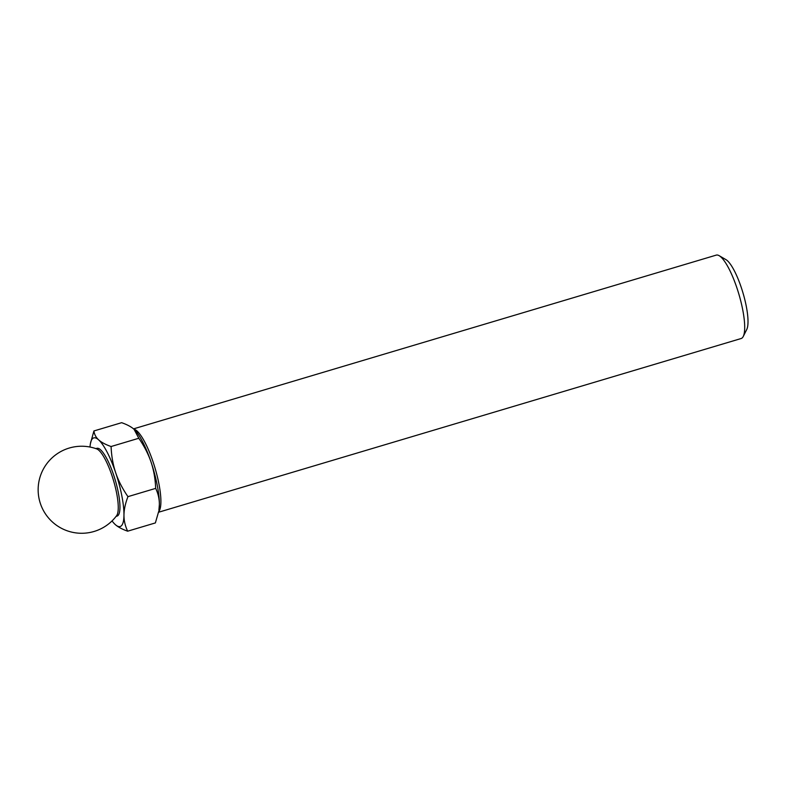<?xml version="1.0" encoding="UTF-8"?>
<svg xmlns="http://www.w3.org/2000/svg" width="787" height="787" viewBox="0 0 787 787"><rect width="100%" height="100%" fill="white"/><g stroke="black" fill="none" stroke-linecap="round" stroke-linejoin="round"><path stroke-width="1.18" d="M123.962 515.062C123.923 520.551 125.153 525.923 127.661 531.186C122.113 529.228 117.981 527.015 115.236 524.545A46.236 11.185 -106.6 0 0 123.962 515.062A46.236 11.185 -106.6 0 0 115.679 472.731C118.365 480.7 122.457 488.668 127.947 496.646C125.349 503.424 124.021 509.563 123.962 515.062M90.407 443.632L93.928 430.951C94.361 434.424 95.945 437.405 98.67 439.884A46.236 11.185 -106.6 0 0 90.407 443.632A46.236 11.185 -106.6 0 0 90.013 447.046M135.03 430.273A46.236 11.185 73.4 0 1 135.069 430.312A46.236 11.185 73.4 0 1 151.084 462.176C148.389 454.207 144.306 446.229 138.807 438.261L134.075 429.328C131.331 426.849 127.199 424.636 121.651 422.688L93.928 430.951M155.678 488.373C155.295 478.88 153.76 470.144 151.084 462.176A46.236 11.185 73.4 0 1 159.368 504.497A46.236 11.185 73.4 0 1 158.905 510.242L159.368 504.497C159.407 499.007 158.177 493.636 155.678 488.373L127.947 496.646M127.661 531.186L155.383 522.922L158.699 511.383M133.554 428.866L716.259 255.116A43.521 10.526 73.4 0 1 719.161 255.686A43.521 10.526 73.4 0 1 738.777 293.817A43.521 10.526 73.4 0 1 743.253 336.462A43.521 10.526 73.4 0 1 741.128 338.528L158.541 512.248M719.161 255.686L725.929 259.621A37.628 9.1 73.4 0 1 742.889 292.587A37.628 9.1 73.4 0 1 746.755 329.468L743.253 336.462M95.866 448.62L96.85 448.324A35.356 8.559 73.4 0 1 114.41 477.355A35.356 8.559 73.4 0 1 118.119 515.406A35.356 8.559 73.4 0 1 117.056 516.095L116.073 516.39M116.663 515.623A35.356 8.559 -106.6 0 0 113.446 480.277A35.356 8.559 -106.6 0 0 96.781 448.944A43.521 43.521 0 0 0 56.585 525.322A43.521 43.521 0 0 0 116.663 515.623M111.085 446.524C111.469 456.017 113.003 464.753 115.679 472.731A46.236 11.185 -106.6 0 0 98.67 439.884C101.405 442.363 105.547 444.576 111.085 446.524L138.807 438.261M112.039 520.915A46.236 11.185 -106.6 0 0 114.243 523.562A46.236 11.185 -106.6 0 0 115.236 524.545L114.282 523.601M158.64 511.747A43.521 10.526 73.4 0 1 158.63 511.757A43.521 10.526 73.4 0 0 154.911 467.665A43.521 10.526 73.4 0 0 133.888 429.161"/></g></svg>
